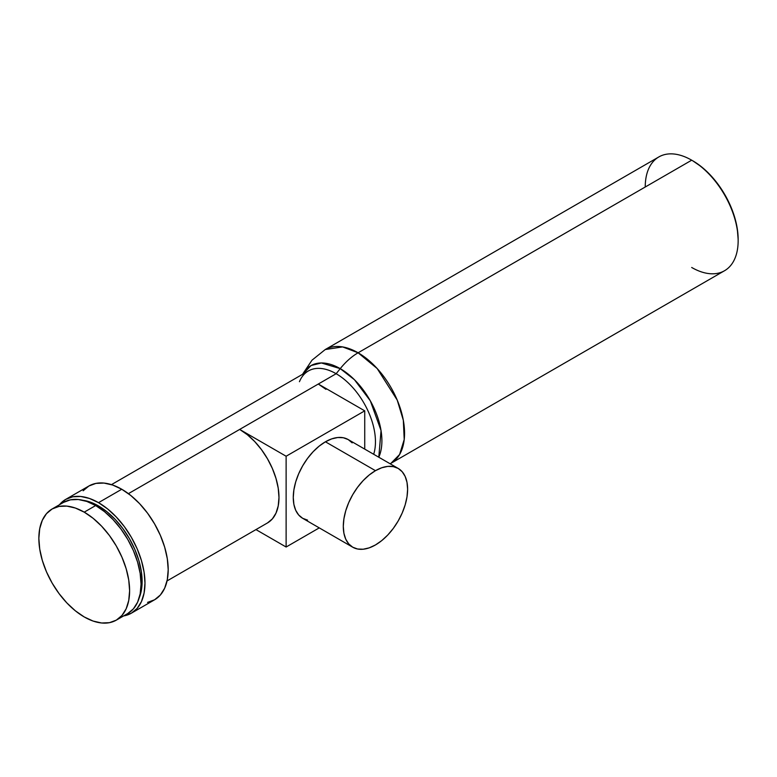 <?xml version="1.0" encoding="UTF-8"?>
<svg xmlns="http://www.w3.org/2000/svg" width="777" height="777" viewBox="0 0 777 777"><rect width="100%" height="100%" fill="white"/><g stroke="black" fill="none" stroke-linecap="round" stroke-linejoin="round"><path stroke-width="1.17" d="M398.193 468.424L393.327 466.627L387.762 466.404L381.73 467.773L375.456 470.677L369.182 475.019L363.15 480.613L357.595 487.257L352.719 494.687L348.718 502.622L345.746 510.761L343.92 518.783L343.298 526.379L343.92 533.275L345.746 539.18L348.718 543.881L352.719 547.202L357.595 549.009L363.15 549.232L369.182 547.863L375.456 544.949L381.73 540.617L387.762 535.023L393.327 528.379L398.193 520.949L402.195 513.005L405.167 504.875L407.002 496.853L407.614 489.248L407.002 482.362L405.167 476.447L402.195 471.746L398.193 468.424L348.174 439.549A45.484 26.263 120 0 0 325.427 441.792L375.456 470.677A45.484 26.263 -60 0 1 398.193 468.424A45.484 26.263 -60 0 1 405.167 504.875A45.484 26.263 -60 0 1 375.456 544.949A45.484 26.263 -60 0 1 352.719 547.202A45.484 26.263 -60 0 1 345.746 510.761A45.484 26.263 -60 0 1 375.456 470.677L325.427 441.792A45.484 26.263 120 0 0 295.716 481.876A45.484 26.263 120 0 0 302.69 518.317L298.689 515.005L295.716 510.295L293.891 504.39L293.269 497.503L293.891 489.898L295.716 481.876L298.689 473.737L302.69 465.802L307.566 458.372L313.121 451.728L319.153 446.134L325.427 441.792L331.701 438.888L337.742 437.519L343.298 437.742L348.174 439.549L352.175 442.861M738.15 240.647L738.15 239.413A64.18 37.053 -120 0 0 692.773 160.81L691.695 160.188A65.695 37.927 60 0 1 738.15 240.647A65.695 37.927 60 0 1 691.695 267.473M738.15 239.413L737.276 228.691L734.692 217.366L730.506 205.886L724.854 194.687L717.977 184.198L710.139 174.825L701.621 166.929L692.773 160.81A64.18 37.053 -120 0 0 692.239 160.509L691.695 160.188L358.1 352.787A65.695 37.927 60 0 1 401.019 410.683A65.695 37.927 60 0 1 390.948 463.325L399.601 454.496L404.215 439.539L403.321 420.24L397.212 400.077L377.175 368.531L358.1 352.787A50.534 29.176 120 0 0 340.239 368.638L354.458 379.73L370.328 400.835L381.041 430.536L378.797 457.226A58.926 34.023 -120 0 0 340.239 368.638L336.15 373.718A55.585 32.09 60 0 1 373.679 454.273A55.585 32.09 -120 0 0 336.15 373.718L318.288 384.032L336.15 373.718A55.585 32.09 -120 0 0 308.352 370.959L111.461 484.634M390.151 463.782L724.543 270.726A65.695 37.927 -120 0 0 734.615 218.084A65.695 37.927 -120 0 0 691.695 160.188A65.695 37.927 -120 0 0 658.847 156.935L325.252 349.533A65.695 37.927 60 0 1 358.1 352.787L342.618 346.921L325.252 349.533L311.995 360.188L302.535 374.32M147.562 602.389L154.594 599.776A65.695 37.927 -120 0 0 164.666 547.134A65.695 37.927 -120 0 0 121.756 489.248L98.524 502.661A65.695 37.927 60 0 1 141.443 560.547A65.695 37.927 60 0 1 131.371 613.189A65.695 37.927 60 0 1 123.601 615.928L131.371 613.189L137.15 608.401L141.443 601.602L144.085 593.065L144.978 583.119L144.085 572.134L141.443 560.547L137.15 548.795L131.371 537.334L124.33 526.592L116.297 517.006L107.585 508.916L98.524 502.661L121.756 489.248A65.695 37.927 -120 0 0 88.908 485.994L83.129 490.782M98.524 505.953L97.416 506.594L98.524 505.953A61.655 35.596 -120 0 0 82.818 500.271L90.015 502.01L98.524 505.953A61.655 35.596 -120 0 1 139.19 597.911L141.278 590.802L142.123 581.468L141.278 571.163L138.801 560.285L134.771 549.261L129.351 538.5L122.747 528.428L115.21 519.424L107.032 511.839L98.524 505.953M63.578 502.369L70.454 499.825L78.302 499.504L86.81 501.437L95.668 505.545L104.516 511.664L113.034 519.56L120.882 528.933L127.758 539.423L133.401 550.621L137.597 562.101L140.171 573.416L141.045 584.149L140.171 593.871L137.597 602.204L133.401 608.847L127.758 613.529A64.18 37.053 -120 0 0 137.597 562.101A64.18 37.053 -120 0 0 95.668 505.545L84.227 512.15A64.18 37.053 60 0 1 126.156 568.706A64.18 37.053 60 0 1 116.317 620.133A64.18 37.053 60 0 1 84.227 616.948L75.379 610.829L66.861 602.933L59.023 593.56L52.146 583.08L46.494 571.872L42.308 560.392L39.724 549.077L38.85 538.344L39.724 528.632L42.308 520.289L46.494 513.655L52.146 508.964L59.023 506.419L66.861 506.109L75.379 508.041L84.227 512.15L93.085 518.269L101.602 526.165L109.44 535.538L116.317 546.017L121.96 557.226L126.156 568.706L128.739 580.021L129.613 590.753L128.739 600.466L126.156 608.809L121.96 615.442L116.317 620.133L109.44 622.678L101.602 622.989L93.085 621.056L84.227 616.948A64.18 37.053 60 0 1 42.308 560.392A64.18 37.053 60 0 1 52.146 508.964A64.18 37.053 60 0 1 84.227 512.15L95.668 505.545A64.18 37.053 -120 0 0 63.578 502.369L52.146 508.964M318.288 384.032L239.675 429.419L286.121 456.235L364.734 410.848L318.288 384.032L364.734 410.848L364.734 449.106L364.734 410.848L286.121 456.235L239.675 429.419L247.339 434.722L254.71 441.559L261.509 449.679L267.463 458.76L272.358 468.463L275.981 478.399L278.224 488.209L278.982 497.503L278.224 505.914L275.981 513.141L272.358 518.89L267.463 522.95A55.585 32.09 -120 0 0 275.99 478.399A55.585 32.09 -120 0 0 239.675 429.419L128.419 493.648L318.288 384.032L325.952 389.335M286.121 547.018L319.26 527.884L286.121 547.018L255.954 529.593L286.121 547.018L286.121 456.235L286.121 547.018M307.566 520.124L302.69 518.317L352.719 547.202M59.421 504.768L65.676 499.407L72.717 496.794L80.75 496.474L89.462 498.455L98.524 502.661A65.695 37.927 60 0 0 65.676 499.407A65.695 37.927 60 0 0 59.421 504.768M131.371 613.189L154.594 599.776L160.373 594.988L164.666 588.189L167.308 579.652L168.201 569.706L167.308 558.731L164.666 547.134L160.373 535.382L154.594 523.921L147.562 513.189L139.53 503.593L130.818 495.512L121.756 489.248L112.684 485.042L103.972 483.071L95.94 483.391L88.908 485.994L65.676 499.407M299.436 381.711A55.585 32.09 60 0 1 336.15 373.718L340.239 368.638A58.926 34.023 -120 0 0 302.671 374.252L311.091 365.53L321.367 362.956L340.239 368.638A50.534 29.176 -60 0 1 358.1 352.787L691.695 160.188L692.773 160.81M645.24 187.014A65.695 37.927 60 0 1 691.695 160.188M127.758 613.529L116.317 620.133M267.463 522.95L167.055 580.924"/></g></svg>

